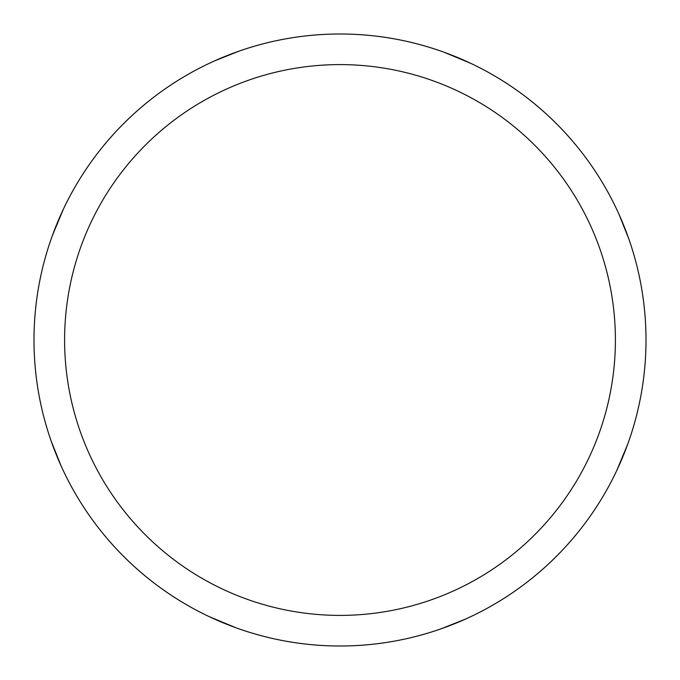 <?xml version="1.0" encoding="UTF-8"?>
<svg xmlns="http://www.w3.org/2000/svg" width="680" height="680" viewBox="0 0 680 680"><rect width="100%" height="100%" fill="white"/><g stroke="black" fill="none" stroke-linecap="round" stroke-linejoin="round"><path stroke-width="1.02" d="M340 34A306 306 0 0 1 646 340A306 306 0 0 1 340 646A306 306 0 0 1 34 340A306 306 0 0 1 340 34M340 64.6A275.4 275.4 0 0 1 615.4 340A275.4 275.4 0 0 1 340 615.4A275.4 275.4 0 0 1 64.6 340A275.4 275.4 0 0 1 340 64.6M465.519 619.072L440.938 628.873M444.499 52.394L470.704 63.316M214.481 60.928L239.062 51.127M60.928 465.519L51.127 440.938M52.394 235.501L63.316 209.295M619.072 214.481L628.873 239.062M627.606 444.499L616.683 470.704M235.501 627.606L209.295 616.683M82.552 174.599A306 306 0 0 0 325.482 645.652A306 306 0 0 0 611.966 199.742A306 306 0 0 0 82.552 174.599M505.401 82.552A306 306 0 0 0 34.348 325.482A306 306 0 0 0 480.258 611.966A306 306 0 0 0 505.401 82.552M174.599 597.448A306 306 0 0 0 645.652 354.518A306 306 0 0 0 199.742 68.034A306 306 0 0 0 174.599 597.448M597.448 505.401A306 306 0 0 0 354.518 34.348A306 306 0 0 0 68.034 480.258A306 306 0 0 0 597.448 505.401"/></g></svg>
